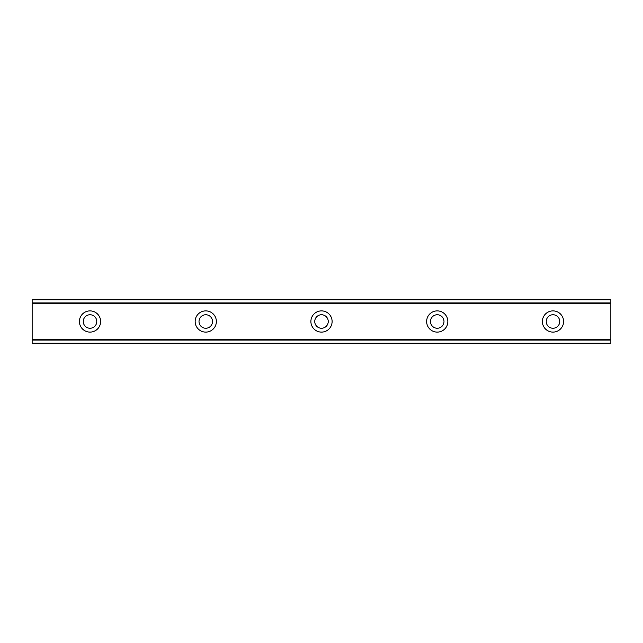 <?xml version="1.0" encoding="UTF-8"?>
<svg xmlns="http://www.w3.org/2000/svg" width="643" height="643" viewBox="0 0 643 643"><rect width="100%" height="100%" fill="white"/><g stroke="black" fill="none" stroke-linecap="round" stroke-linejoin="round"><path stroke-width="0.96" d="M90.02 328.251A6.752 6.752 0 0 1 83.268 321.5A6.752 6.752 0 0 1 90.02 314.748A6.752 6.752 0 0 1 96.772 321.5A6.752 6.752 0 0 1 90.02 328.251M552.98 328.251A6.752 6.752 0 0 1 546.228 321.5A6.752 6.752 0 0 1 552.98 314.748A6.752 6.752 0 0 1 559.731 321.5A6.752 6.752 0 0 1 552.98 328.251M437.24 328.251A6.752 6.752 0 0 1 430.488 321.5A6.752 6.752 0 0 1 437.24 314.748A6.752 6.752 0 0 1 443.991 321.5A6.752 6.752 0 0 1 437.24 328.251M321.5 328.251A6.752 6.752 0 0 1 314.748 321.5A6.752 6.752 0 0 1 321.5 314.748A6.752 6.752 0 0 1 328.251 321.5A6.752 6.752 0 0 1 321.5 328.251M205.76 328.251A6.752 6.752 0 0 1 199.008 321.5A6.752 6.752 0 0 1 205.76 314.748A6.752 6.752 0 0 1 212.511 321.5A6.752 6.752 0 0 1 205.76 328.251M90.02 310.89A10.609 10.609 0 0 0 79.41 321.5A10.609 10.609 0 0 0 90.02 332.109A10.609 10.609 0 0 0 100.629 321.5A10.609 10.609 0 0 0 90.02 310.89M552.98 310.89A10.609 10.609 0 0 0 542.37 321.5A10.609 10.609 0 0 0 552.98 332.109A10.609 10.609 0 0 0 563.59 321.5A10.609 10.609 0 0 0 552.98 310.89M437.24 310.89A10.609 10.609 0 0 0 426.63 321.5A10.609 10.609 0 0 0 437.24 332.109A10.609 10.609 0 0 0 447.85 321.5A10.609 10.609 0 0 0 437.24 310.89M321.5 310.89A10.609 10.609 0 0 0 310.89 321.5A10.609 10.609 0 0 0 321.5 332.109A10.609 10.609 0 0 0 332.109 321.5A10.609 10.609 0 0 0 321.5 310.89M205.76 310.89A10.609 10.609 0 0 0 195.15 321.5A10.609 10.609 0 0 0 205.76 332.109A10.609 10.609 0 0 0 216.369 321.5A10.609 10.609 0 0 0 205.76 310.89M32.15 299.316L610.85 299.316L32.15 299.316L32.15 343.683L610.85 343.683L610.85 343.217L32.15 343.217M32.15 340.059L610.85 340.059L610.85 343.217M610.85 343.683L32.15 343.683L610.85 343.683M32.15 299.783L610.85 299.783L610.85 299.316M610.85 299.783L610.85 302.941L32.15 302.941M32.15 303.512L610.85 303.512L610.85 302.941M610.85 303.512L610.85 339.488L32.15 339.488M610.85 340.059L610.85 339.488"/></g></svg>
